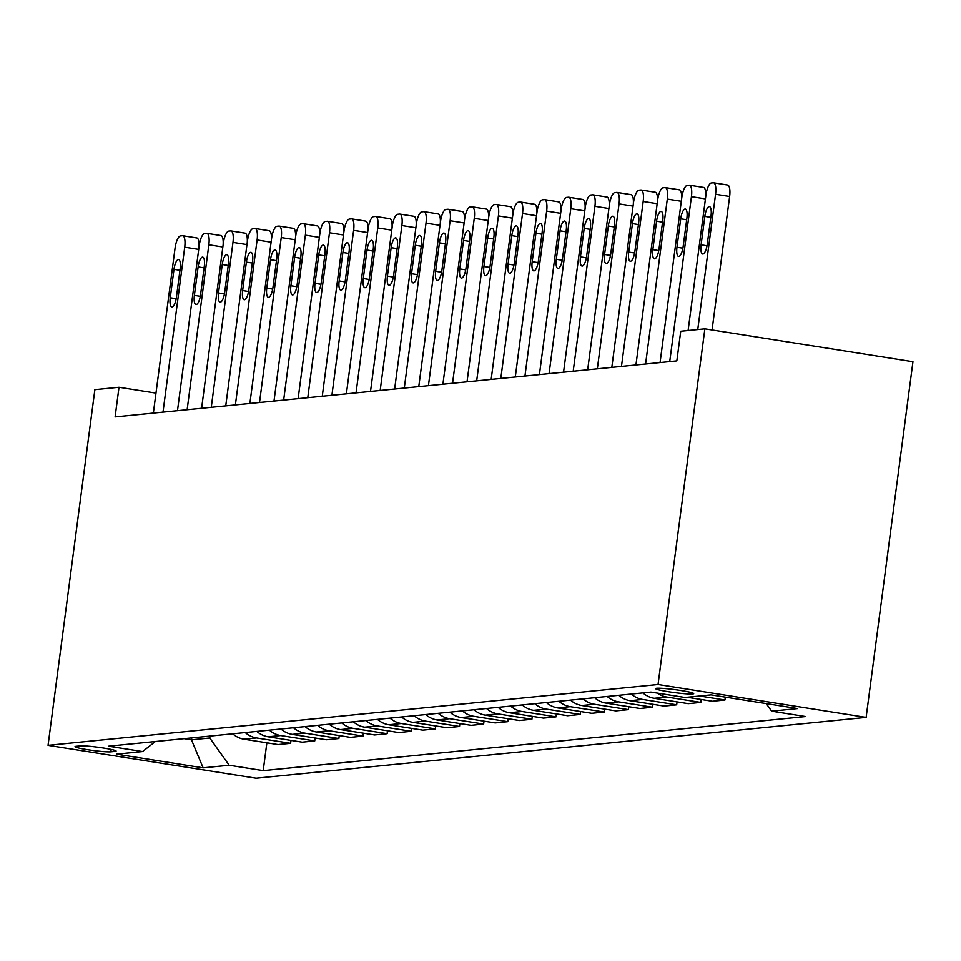 <?xml version="1.0" encoding="UTF-8"?>
<svg xmlns="http://www.w3.org/2000/svg" width="961" height="961" viewBox="0 0 961 961"><rect width="100%" height="100%" fill="white"/><g stroke="black" fill="none" stroke-linecap="round" stroke-linejoin="round"><path stroke-width="1.44" d="M656.663 688.268A19.196 1.49 -172.5 0 0 655.63 688.605A19.196 1.49 -172.5 0 0 671.427 692.172A19.196 1.49 -172.5 0 0 692.653 693.95A19.196 1.49 -172.5 0 0 693.686 693.614A19.196 1.49 -172.5 0 0 677.889 690.046A19.196 1.49 -172.5 0 0 656.663 688.268M658.045 684.508L704.869 328.842L912.95 361.72L866.125 717.386L256.131 778.206L48.05 745.328L658.045 684.508L866.125 717.386M155.982 393.109L119.008 387.259L115.104 416.894L676.832 360.892L680.736 331.257L704.869 328.842M110.863 751.814L115.104 751.394A18.595 1.441 -172.5 0 0 116.101 751.07A18.595 1.441 -172.5 0 0 100.797 747.61A18.595 1.441 -172.5 0 0 80.243 745.88L75.991 746.301A18.595 1.441 -172.5 0 0 74.994 746.637A18.595 1.441 -172.5 0 0 90.298 750.085A18.595 1.441 -172.5 0 0 110.863 751.814L111.176 749.412M184.128 738.637L191.467 739.802L209.798 737.976L229.174 765.232L263.206 770.614L805.63 716.534L771.611 711.152L766.229 703.584M229.174 765.232L203.119 767.839L116.509 754.157L142.564 751.55L155.334 741.508M771.611 711.152L797.666 708.557L711.056 694.875L685.001 697.47L650.969 692.088L108.545 746.18L142.564 751.55M119.008 387.259L94.875 389.661L48.05 745.328M191.719 737.88L191.467 739.802L203.119 767.839M210.051 736.054L209.798 737.976M263.206 770.614L266.87 742.793M232.694 733.796A23.989 22.704 84.3 0 0 244.034 739.189L278.065 744.559L290.606 743.309L290.991 740.39M699.644 696.004L724.942 700.004L725.315 697.121M724.942 700.004L712.389 701.254L687.091 697.254M657.252 693.085A23.989 22.704 84.3 0 0 666.79 697.037L700.809 702.407L701.194 699.488M700.809 702.407L688.268 703.656L654.237 698.287A23.989 22.704 84.3 0 1 642.897 692.893M631.317 694.046A23.989 22.704 84.3 0 0 642.657 699.44L676.676 704.821L677.061 701.89M676.676 704.821L664.135 706.071L630.104 700.689A23.989 22.704 84.3 0 1 618.776 695.308M607.184 696.461A23.989 22.704 84.3 0 0 618.524 701.842L652.555 707.224L652.939 704.293M652.555 707.224L640.002 708.473L605.983 703.104A23.989 22.704 84.3 0 1 594.643 697.71M583.063 698.863A23.989 22.704 84.3 0 0 594.403 704.257L628.422 709.626L628.806 706.707M628.422 709.626L615.869 710.876L581.849 705.506A23.989 22.704 84.3 0 1 570.51 700.113M558.93 701.266A23.989 22.704 84.3 0 0 570.269 706.659L604.289 712.029L604.673 709.11M604.289 712.029L591.748 713.29L557.716 707.909A23.989 22.704 84.3 0 1 546.389 702.515M534.796 703.68A23.989 22.704 84.3 0 0 546.136 709.062L580.168 714.443L580.552 711.512M580.168 714.443L567.615 715.693L533.595 710.311A23.989 22.704 84.3 0 1 522.255 704.93M510.675 706.083A23.989 22.704 84.3 0 0 522.003 711.476L556.035 716.846L556.419 713.927M556.035 716.846L543.482 718.095L509.462 712.726A23.989 22.704 84.3 0 1 498.122 707.332M486.542 708.485A23.989 22.704 84.3 0 0 497.882 713.879L531.901 719.248L532.286 716.329M531.901 719.248L519.36 720.498L485.329 715.128A23.989 22.704 84.3 0 1 473.989 709.735M462.409 710.888A23.989 22.704 84.3 0 0 473.749 716.281L507.768 721.663L508.165 718.732M507.768 721.663L495.227 722.912L461.208 717.531A23.989 22.704 84.3 0 1 449.868 712.149M438.288 713.302A23.989 22.704 84.3 0 0 449.616 718.684L483.647 724.065L484.032 721.134M483.647 724.065L471.094 725.315L437.075 719.945A23.989 22.704 84.3 0 1 425.735 714.552M414.155 715.705A23.989 22.704 84.3 0 0 425.495 721.098L459.514 726.468L459.899 723.549M459.514 726.468L446.973 727.717L412.942 722.348A23.989 22.704 84.3 0 1 401.602 716.954M390.022 718.107A23.989 22.704 84.3 0 0 401.362 723.501L435.381 728.87L435.765 725.951M435.381 728.87L422.84 730.132L388.809 724.75A23.989 22.704 84.3 0 1 377.481 719.357M365.901 720.522A23.989 22.704 84.3 0 0 377.229 725.903L411.26 731.285L411.644 728.354M411.26 731.285L398.707 732.534L364.687 727.153A23.989 22.704 84.3 0 1 353.348 721.771M341.768 722.924A23.989 22.704 84.3 0 0 353.107 728.306L387.127 733.687L387.511 730.768M387.127 733.687L374.574 734.937L340.554 729.567A23.989 22.704 84.3 0 1 329.215 724.174M317.635 725.327A23.989 22.704 84.3 0 0 328.974 730.72L362.994 736.09L363.378 733.171M362.994 736.09L350.453 737.339L316.421 731.97A23.989 22.704 84.3 0 1 305.093 726.576M293.501 727.729A23.989 22.704 84.3 0 0 304.841 733.123L338.873 738.504L339.257 735.573M338.873 738.504L326.32 739.754L292.3 734.372A23.989 22.704 84.3 0 1 280.96 728.991M269.38 730.144A23.989 22.704 84.3 0 0 280.708 735.525L314.74 740.907L315.124 737.976M314.74 740.907L302.186 742.156L268.167 736.775A23.989 22.704 84.3 0 1 256.827 731.393M245.247 732.546A23.989 22.704 84.3 0 0 256.587 737.94L290.606 743.309M153.352 413.086L175.058 248.154A11.988 3.772 -81 0 1 180.488 235.925L182.41 235.733A11.988 3.772 -81 0 1 182.722 235.733A11.988 3.772 -81 0 1 184.716 247.193L162.998 412.125M173.989 269.332A9.598 3.015 99 0 1 178.578 259.542A9.598 3.015 99 0 1 180.163 268.708L176.428 297.165A9.598 3.015 99 0 1 171.839 306.943A9.598 3.015 99 0 1 170.241 297.778L173.989 269.332L179.959 270.269M196.476 237.944A11.988 3.772 99 0 1 196.789 237.956A11.988 3.772 99 0 1 198.999 247.253M177.485 410.683L199.191 245.752A11.988 3.772 -81 0 1 204.609 233.511L206.543 233.319A11.988 3.772 -81 0 1 206.855 233.331A11.988 3.772 -81 0 1 208.849 244.791L187.131 409.722M198.122 266.918A9.598 3.015 99 0 1 202.711 257.14A9.598 3.015 99 0 1 204.297 266.305L200.549 294.763A9.598 3.015 99 0 1 195.96 304.541A9.598 3.015 99 0 1 194.374 295.375L198.122 266.918L204.092 267.867M220.598 235.541A11.988 3.772 99 0 1 220.91 235.553A11.988 3.772 99 0 1 223.12 244.851M201.606 408.269L223.324 243.349A11.988 3.772 -81 0 1 228.742 231.108L230.676 230.916A11.988 3.772 -81 0 1 230.988 230.928A11.988 3.772 -81 0 1 232.97 242.388L211.264 407.308M222.243 264.515A9.598 3.015 99 0 1 226.832 254.725A9.598 3.015 99 0 1 228.43 263.903L224.682 292.348A9.598 3.015 99 0 1 220.093 302.138A9.598 3.015 99 0 1 218.507 292.973L222.243 264.515L228.225 265.452M244.731 233.139A11.988 3.772 99 0 1 245.043 233.151A11.988 3.772 99 0 1 247.253 242.436M225.739 405.866L247.445 240.947A11.988 3.772 -81 0 1 252.875 228.706L254.797 228.514A11.988 3.772 -81 0 1 255.109 228.514A11.988 3.772 -81 0 1 257.104 239.986L235.385 404.905M246.376 262.113A9.598 3.015 99 0 1 250.965 252.323A9.598 3.015 99 0 1 252.551 261.488L248.815 289.946A9.598 3.015 99 0 1 244.226 299.736A9.598 3.015 99 0 1 242.628 290.558L246.376 262.113L252.347 263.05M268.864 230.736A11.988 3.772 99 0 1 269.176 230.736A11.988 3.772 99 0 1 271.386 240.034M249.872 403.464L271.579 238.532A11.988 3.772 -81 0 1 276.996 226.291L278.93 226.099A11.988 3.772 -81 0 1 279.243 226.111A11.988 3.772 -81 0 1 281.237 237.571L259.518 402.503M270.509 259.698A9.598 3.015 99 0 1 275.098 249.92A9.598 3.015 99 0 1 276.684 259.086L272.936 287.543A9.598 3.015 99 0 1 268.359 297.321A9.598 3.015 99 0 1 266.762 288.156L270.509 259.698L276.48 260.647M292.997 228.322A11.988 3.772 99 0 1 293.297 228.334A11.988 3.772 99 0 1 295.507 237.631M273.993 401.061L295.712 236.13A11.988 3.772 -81 0 1 301.129 223.889L303.063 223.697A11.988 3.772 -81 0 1 303.376 223.709A11.988 3.772 -81 0 1 305.358 235.169L283.651 400.088M294.643 257.296A9.598 3.015 99 0 1 299.219 247.506A9.598 3.015 99 0 1 300.817 256.683L297.069 285.129A9.598 3.015 99 0 1 292.48 294.919A9.598 3.015 99 0 1 290.895 285.753L294.643 257.296L300.613 258.245M317.118 225.919A11.988 3.772 99 0 1 317.43 225.931A11.988 3.772 99 0 1 319.641 235.229M298.126 398.647L319.845 233.727A11.988 3.772 -81 0 1 325.262 221.486L327.196 221.294A11.988 3.772 -81 0 1 327.497 221.306A11.988 3.772 -81 0 1 329.491 232.766L307.772 397.686M318.764 254.893A9.598 3.015 99 0 1 323.352 245.103A9.598 3.015 99 0 1 324.95 254.281L321.202 282.726A9.598 3.015 99 0 1 316.613 292.516A9.598 3.015 99 0 1 315.016 283.339L318.764 254.893L324.734 255.83M341.251 223.517A11.988 3.772 99 0 1 341.563 223.517A11.988 3.772 99 0 1 343.774 232.814M322.259 396.244L343.966 231.325A11.988 3.772 -81 0 1 349.396 219.084L351.318 218.892A11.988 3.772 -81 0 1 351.63 218.892A11.988 3.772 -81 0 1 353.624 230.352L331.905 395.283M342.897 252.491A9.598 3.015 99 0 1 347.486 242.701A9.598 3.015 99 0 1 349.071 251.866L345.323 280.324A9.598 3.015 99 0 1 340.747 290.102A9.598 3.015 99 0 1 339.149 280.936L342.897 252.491L348.867 253.428M365.384 221.102A11.988 3.772 99 0 1 365.697 221.114A11.988 3.772 99 0 1 367.907 230.412M346.38 393.842L368.099 228.91A11.988 3.772 -81 0 1 373.517 216.669L375.451 216.477A11.988 3.772 -81 0 1 375.763 216.489A11.988 3.772 -81 0 1 377.745 227.949L356.038 392.881M367.03 250.076A9.598 3.015 99 0 1 371.607 240.298A9.598 3.015 99 0 1 373.204 249.464L369.456 277.921A9.598 3.015 99 0 1 364.868 287.699A9.598 3.015 99 0 1 363.282 278.534L367.03 250.076L373 251.025M389.505 218.7A11.988 3.772 99 0 1 389.818 218.712A11.988 3.772 99 0 1 392.028 228.009M370.514 391.427L392.232 226.508A11.988 3.772 -81 0 1 397.65 214.267L399.584 214.075A11.988 3.772 -81 0 1 399.896 214.087A11.988 3.772 -81 0 1 401.878 225.547L380.172 390.466M391.151 247.674A9.598 3.015 99 0 1 395.74 237.884A9.598 3.015 99 0 1 397.337 247.061L393.59 275.507A9.598 3.015 99 0 1 389.001 285.297A9.598 3.015 99 0 1 387.415 276.131L391.151 247.674L397.133 248.623M413.638 216.297A11.988 3.772 99 0 1 413.951 216.309A11.988 3.772 99 0 1 416.161 225.595M394.647 389.025L416.353 224.105A11.988 3.772 -81 0 1 421.783 211.864L423.705 211.672A11.988 3.772 -81 0 1 424.017 211.672A11.988 3.772 -81 0 1 426.011 223.144L404.293 388.064M415.284 245.271A9.598 3.015 99 0 1 419.873 235.481A9.598 3.015 99 0 1 421.459 244.647L417.711 273.104A9.598 3.015 99 0 1 413.134 282.894A9.598 3.015 99 0 1 411.536 273.717L415.284 245.271L421.254 246.208M437.772 213.895A11.988 3.772 99 0 1 438.084 213.895A11.988 3.772 99 0 1 440.294 223.192M418.768 386.622L440.486 221.691A11.988 3.772 -81 0 1 445.904 209.45L447.838 209.258A11.988 3.772 -81 0 1 448.15 209.27A11.988 3.772 -81 0 1 450.132 220.73L428.426 385.661M439.417 242.857A9.598 3.015 99 0 1 444.006 233.079A9.598 3.015 99 0 1 445.592 242.244L441.844 270.702A9.598 3.015 99 0 1 437.255 280.48A9.598 3.015 99 0 1 435.669 271.314L439.417 242.857L445.387 243.806M461.893 211.48A11.988 3.772 99 0 1 462.205 211.492A11.988 3.772 99 0 1 464.415 220.79M442.901 384.22L464.619 219.288A11.988 3.772 -81 0 1 470.037 207.047L471.971 206.855A11.988 3.772 -81 0 1 472.283 206.867A11.988 3.772 -81 0 1 474.266 218.327L452.559 383.247M463.538 240.454A9.598 3.015 99 0 1 468.127 230.664A9.598 3.015 99 0 1 469.725 239.842L465.977 268.287A9.598 3.015 99 0 1 461.388 278.077A9.598 3.015 99 0 1 459.802 268.912L463.538 240.454L469.521 241.403M486.026 209.078A11.988 3.772 99 0 1 486.338 209.09A11.988 3.772 99 0 1 488.548 218.387M467.034 381.805L488.741 216.886A11.988 3.772 -81 0 1 494.17 204.645L496.092 204.453A11.988 3.772 -81 0 1 496.405 204.465A11.988 3.772 -81 0 1 498.399 215.925L476.68 380.844M487.671 238.052A9.598 3.015 99 0 1 492.26 228.262A9.598 3.015 99 0 1 493.846 237.439L490.11 265.885A9.598 3.015 99 0 1 485.521 275.675A9.598 3.015 99 0 1 483.924 266.497L487.671 238.052L493.642 238.989M510.159 206.675A11.988 3.772 99 0 1 510.471 206.675A11.988 3.772 99 0 1 512.681 215.973M491.167 379.403L512.874 214.483A11.988 3.772 -81 0 1 518.291 202.242L520.225 202.05A11.988 3.772 -81 0 1 520.538 202.05A11.988 3.772 -81 0 1 522.532 213.51L500.813 378.442M511.805 235.649A9.598 3.015 99 0 1 516.393 225.859A9.598 3.015 99 0 1 517.979 235.025L514.231 263.482A9.598 3.015 99 0 1 509.642 273.26A9.598 3.015 99 0 1 508.057 264.095L511.805 235.649L517.775 236.586M534.292 204.261A11.988 3.772 99 0 1 534.592 204.273A11.988 3.772 99 0 1 536.803 213.57M515.288 377L537.007 212.069A11.988 3.772 -81 0 1 542.424 199.828L544.358 199.636A11.988 3.772 -81 0 1 544.671 199.648A11.988 3.772 -81 0 1 546.653 211.108L524.946 376.039M535.938 233.235A9.598 3.015 99 0 1 540.514 223.457A9.598 3.015 99 0 1 542.112 232.622L538.364 261.08A9.598 3.015 99 0 1 533.775 270.858A9.598 3.015 99 0 1 532.19 261.692L535.938 233.235L541.908 234.184M558.413 201.858A11.988 3.772 99 0 1 558.725 201.87A11.988 3.772 99 0 1 560.936 211.168M539.421 374.586L561.128 209.666A11.988 3.772 -81 0 1 566.558 197.425L568.492 197.233A11.988 3.772 -81 0 1 568.792 197.245A11.988 3.772 -81 0 1 570.786 208.705L549.067 373.625M560.059 230.832A9.598 3.015 99 0 1 564.648 221.042A9.598 3.015 99 0 1 566.233 230.22L562.497 258.665A9.598 3.015 99 0 1 557.909 268.455A9.598 3.015 99 0 1 556.311 259.29L560.059 230.832L566.029 231.781M582.546 199.456A11.988 3.772 99 0 1 582.859 199.468A11.988 3.772 99 0 1 585.069 208.753M563.554 372.183L585.261 207.264A11.988 3.772 -81 0 1 590.691 195.023L592.613 194.831A11.988 3.772 -81 0 1 592.925 194.831A11.988 3.772 -81 0 1 594.919 206.303L573.2 371.222M584.192 228.43A9.598 3.015 99 0 1 588.781 218.64A9.598 3.015 99 0 1 590.366 227.805L586.618 256.263A9.598 3.015 99 0 1 582.042 266.053A9.598 3.015 99 0 1 580.444 256.875L584.192 228.43L590.162 229.367M606.679 197.053A11.988 3.772 99 0 1 606.992 197.053A11.988 3.772 99 0 1 609.19 206.351M587.676 369.781L609.394 204.849A11.988 3.772 -81 0 1 614.812 192.608L616.746 192.416A11.988 3.772 -81 0 1 617.058 192.428A11.988 3.772 -81 0 1 619.04 203.888L597.334 368.82M608.325 226.015A9.598 3.015 99 0 1 612.902 216.237A9.598 3.015 99 0 1 614.499 225.403L610.752 253.86A9.598 3.015 99 0 1 606.163 263.638A9.598 3.015 99 0 1 604.577 254.473L608.325 226.015L614.295 226.964M630.8 194.639A11.988 3.772 99 0 1 631.113 194.651A11.988 3.772 99 0 1 633.323 203.948M611.809 367.378L633.527 202.447A11.988 3.772 -81 0 1 638.945 190.206L640.879 190.014A11.988 3.772 -81 0 1 641.191 190.026A11.988 3.772 -81 0 1 643.173 201.486L621.467 366.405M632.446 223.613A9.598 3.015 99 0 1 637.035 213.835A9.598 3.015 99 0 1 638.633 223L634.885 251.446A9.598 3.015 99 0 1 630.296 261.236A9.598 3.015 99 0 1 628.71 252.07L632.446 223.613L638.416 224.562M654.934 192.236A11.988 3.772 99 0 1 655.246 192.248A11.988 3.772 99 0 1 657.456 201.546M635.942 364.964L657.648 200.044A11.988 3.772 -81 0 1 663.078 187.803L665 187.611A11.988 3.772 -81 0 1 665.312 187.623A11.988 3.772 -81 0 1 667.306 199.083L645.588 364.003M656.579 221.21A9.598 3.015 99 0 1 661.168 211.42A9.598 3.015 99 0 1 662.754 220.598L659.006 249.043A9.598 3.015 99 0 1 654.429 258.833A9.598 3.015 99 0 1 652.831 249.656L656.579 221.21L662.549 222.147M679.067 189.834A11.988 3.772 99 0 1 679.379 189.834A11.988 3.772 99 0 1 681.589 199.131M660.063 362.561L681.781 197.642A11.988 3.772 -81 0 1 687.199 185.401L689.133 185.209A11.988 3.772 -81 0 1 689.445 185.209A11.988 3.772 -81 0 1 691.427 196.669L669.721 361.6M680.712 218.808A9.598 3.015 99 0 1 685.301 209.017A9.598 3.015 99 0 1 686.887 218.183L683.139 246.641A9.598 3.015 99 0 1 678.55 256.419A9.598 3.015 99 0 1 676.964 247.253L680.712 218.808L686.683 219.745M703.188 187.419A11.988 3.772 99 0 1 703.5 187.431A11.988 3.772 99 0 1 705.71 196.729M688.1 330.512L705.915 195.227A11.988 3.772 -81 0 1 711.332 182.986L713.266 182.794A11.988 3.772 -81 0 1 713.579 182.806A11.988 3.772 -81 0 1 715.561 194.266L697.746 329.551M712.053 329.983L729.627 196.488L715.561 194.266M704.833 216.393A9.598 3.015 99 0 1 709.422 206.615A9.598 3.015 99 0 1 711.02 215.781L707.272 244.238A9.598 3.015 99 0 1 702.683 254.016A9.598 3.015 99 0 1 701.098 244.851L704.833 216.393L710.816 217.342M727.321 185.017A11.988 3.772 99 0 1 727.633 185.029A11.988 3.772 99 0 1 729.627 196.488M256.587 737.94L244.034 739.189M280.708 735.525L268.167 736.775M304.841 733.123L292.3 734.372M328.974 730.72L316.421 731.97M353.107 728.306L340.554 729.567M377.229 725.903L364.687 727.153M401.362 723.501L388.809 724.75M425.495 721.098L412.942 722.348M449.616 718.684L437.075 719.945M473.749 716.281L461.208 717.531M497.882 713.879L485.329 715.128M522.003 711.476L509.462 712.726M546.136 709.062L533.595 710.311M570.269 706.659L557.716 707.909M594.403 704.257L581.849 705.506M618.524 701.842L605.983 703.104M642.657 699.44L630.104 700.689M666.79 697.037L654.237 698.287M115.224 750.493L115.104 751.394M198.711 249.404L184.716 247.193M170.241 297.778L176.175 298.715M222.844 247.001L208.849 244.791M194.374 295.375L200.308 296.312M246.965 244.599L232.97 242.388M218.507 292.973L224.43 293.91M271.098 242.196L257.104 239.986M242.628 290.558L248.563 291.495M295.231 239.782L281.237 237.571M266.762 288.156L272.696 289.093M319.352 237.379L305.358 235.169M290.895 285.753L296.829 286.69M343.485 234.977L329.491 232.766M315.016 283.339L320.95 284.276M367.619 232.562L353.624 230.352M339.149 280.936L345.083 281.873M391.752 230.159L377.745 227.949M363.282 278.534L369.216 279.471M415.873 227.757L401.878 225.547M387.415 276.131L393.337 277.068M440.006 225.354L426.011 223.144M411.536 273.717L417.47 274.654M464.139 222.94L450.132 220.73M435.669 271.314L441.604 272.251M488.26 220.537L474.266 218.327M459.802 268.912L465.725 269.849M512.393 218.135L498.399 215.925M483.924 266.497L489.858 267.434M536.526 215.732L522.532 213.51M508.057 264.095L513.991 265.032M560.647 213.318L546.653 211.108M532.19 261.692L538.124 262.629M584.781 210.915L570.786 208.705M556.311 259.29L562.245 260.227M608.914 208.513L594.919 206.303M580.444 256.875L586.378 257.812M633.047 206.098L619.04 203.888M604.577 254.473L610.511 255.41M657.168 203.696L643.173 201.486M628.71 252.07L634.632 253.007M681.301 201.293L667.306 199.083M652.831 249.656L658.765 250.593M705.434 198.891L691.427 196.669M676.964 247.253L682.899 248.19M701.098 244.851L707.02 245.788M196.789 237.956L182.722 235.733M220.91 235.553L206.855 233.331M245.043 233.151L230.988 230.928M269.176 230.736L255.109 228.514M293.297 228.334L279.243 226.111M317.43 225.931L303.376 223.709M341.563 223.517L327.497 221.306M365.697 221.114L351.63 218.892M389.818 218.712L375.763 216.489M413.951 216.309L399.896 214.087M438.084 213.895L424.017 211.672M462.205 211.492L448.15 209.27M486.338 209.09L472.283 206.867M510.471 206.675L496.405 204.465M534.592 204.273L520.538 202.05M558.725 201.87L544.671 199.648M582.859 199.468L568.792 197.245M606.992 197.053L592.925 194.831M631.113 194.651L617.058 192.428M655.246 192.248L641.191 190.026M679.379 189.834L665.312 187.623M703.5 187.431L689.445 185.209M727.633 185.029L713.579 182.806"/></g></svg>
